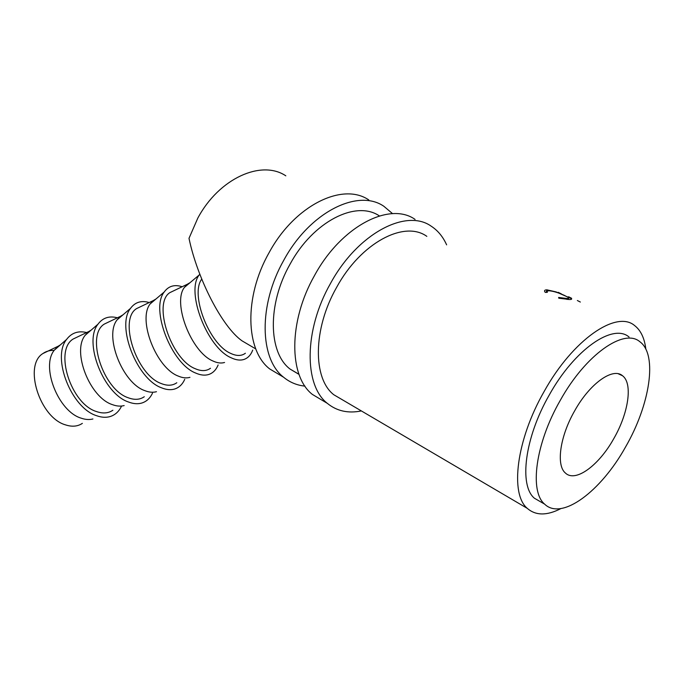 <?xml version="1.0" encoding="UTF-8"?>
<svg xmlns="http://www.w3.org/2000/svg" width="684" height="684" viewBox="0 0 684 684"><rect width="100%" height="100%" fill="white"/><g stroke="black" fill="none" stroke-linecap="round" stroke-linejoin="round"><path stroke-width="1.03" d="M54.113 350.447C49.915 350.182 46.196 351.208 42.947 353.517C23.256 365.23 39.663 417.702 65.553 424.884C72.025 427.013 77.634 426.508 82.362 423.37M613.804 438.589C598.962 465.368 575.526 482.784 565.463 473.071C555.989 465.479 559.837 436.572 574.663 410.836C589.847 383.416 612.984 367.111 622.568 375.772C633.033 383.527 628.399 413.367 613.804 438.589M60.414 344.847L58.183 346.215L54.275 350.217C40.681 366.701 58.32 411.469 81.097 418.146C85.355 419.634 89.288 419.908 92.913 418.967M86.671 332.544C78.233 330.534 71.521 332.851 66.545 339.486C51.556 357.706 71.469 408.194 96.675 415.727C101.369 417.411 105.704 417.727 109.679 416.684C114.767 415.248 118.64 411.888 121.29 406.621M112.877 410.246C108.277 413.35 102.788 413.769 96.393 411.52C70.862 403.859 53.976 350.516 73.162 339.025L78.258 336.579M91.177 330.081L88.766 331.535L85.149 335.305C71.786 351.542 89.766 397.472 112.338 404.612C116.622 406.219 120.564 406.535 124.155 405.569M117.409 317.795C109.218 315.64 102.737 317.778 97.957 324.216C83.268 342.137 103.566 393.941 128.507 402.004C133.243 403.825 137.578 404.193 141.511 403.124C146.35 401.696 150.001 398.396 152.472 393.214M144.29 396.737C139.844 399.789 134.474 400.131 128.173 397.746C103.036 389.581 85.654 335.357 104.276 324.096L109.235 321.719M123 314.811L120.435 316.341L117.092 319.873C104.028 335.835 122.368 382.954 144.683 390.59C148.992 392.325 152.925 392.702 156.474 391.701M149.223 302.533C141.289 300.225 135.047 302.183 130.482 308.407C116.143 325.994 136.86 379.158 161.492 387.794C166.246 389.752 170.564 390.188 174.446 389.085C179.02 387.683 182.448 384.442 184.731 379.338M176.805 382.749C172.522 385.759 167.281 385.998 161.091 383.485C136.398 374.781 118.486 319.633 136.501 308.638L141.297 306.338M155.943 299.011L153.242 300.609L150.181 303.901C137.458 319.539 156.183 367.898 178.208 376.063C182.525 377.936 186.433 378.363 189.93 377.346M182.158 286.733C174.505 284.262 168.512 286.023 164.177 292.034C150.249 309.245 171.41 363.82 195.684 373.054C200.455 375.174 204.738 375.67 208.535 374.55C212.852 373.173 216.05 369.984 218.128 364.974M210.492 368.257C206.38 371.215 201.284 371.361 195.214 368.693C171.017 359.425 152.549 303.328 169.888 292.624L174.523 290.401M190.067 282.654L187.254 284.287L184.466 287.348C172.154 302.636 191.298 352.269 212.963 361.007C217.29 363.024 221.154 363.512 224.566 362.477M199.796 274.096L199.104 275.062C185.655 291.854 207.295 347.882 231.149 357.775C235.912 360.058 240.144 360.63 243.855 359.485C247.899 358.142 250.857 355.013 252.721 350.088M577.364 300.524L580.357 302.046M568.566 296.745L571.627 298.301M558.255 292.325L561.479 293.966M558.785 298.207L558.631 297.446L567.335 298.566L568.874 297.72L563.992 295.206C558.058 292.59 553.108 291.11 549.158 290.777C547.414 290.803 546.824 291.316 547.38 292.316L545.225 292.342L544.755 291.717C544.139 290.486 544.883 289.862 546.986 289.845L556.118 291.931L571.362 298.6C572.063 299.233 571.439 299.532 569.481 299.524L558.785 298.207M285.818 175.831C261.519 159.458 219.094 178.233 197.83 218.076L188.998 238.323C197.394 278.576 222.061 326.875 242.068 340.871L243.324 341.607M645.841 349.173C644.525 338.178 640.771 330.304 634.59 325.541C616.464 309.912 572.867 339.546 544.139 391.487C516.189 440.163 509.879 493.934 527.296 508.366C535.734 515.719 546.943 515.787 560.914 508.571M629.049 337.007C613.001 323.036 574.5 349.344 549.218 395.07C524.585 437.931 518.908 485.503 534.426 498.243L541.352 502.236M625.578 446.934C649.757 405.202 657.999 354.834 639.899 341.761C624.107 327.85 585.658 354.5 560.162 400.559C535.341 443.736 529.313 491.488 544.618 504.125C561.744 520.969 601.031 491.206 625.578 446.934M245.394 353.243C241.478 356.142 236.544 356.176 230.611 353.354C209.244 344.36 189.887 294.419 201.754 279.123M567.335 298.566L567.027 299.447M546.986 289.845L546.089 292.461M571.439 298.669L571.054 299.412L571.362 298.6M415.068 219.41C389.692 201.37 341.162 226.216 314.486 275.592C288.221 321.711 288.913 376.303 312.366 394.411L322.745 400.61M446.626 244.855C442.984 236.732 437.846 230.508 431.219 226.199C406.125 208.184 357.493 233.56 330.432 283.569C303.816 330.286 304.038 385.297 327.277 403.312C336.767 411.075 348.13 413.615 361.366 410.93M426.833 236.356C404.312 219.992 360.724 242.829 336.528 287.528C312.708 329.303 312.844 378.688 333.86 394.779L343.086 400.191M368.856 199.984C342.752 181.918 294.59 205.26 268.992 252.849C243.743 297.266 245.676 350.601 269.701 368.933L280.303 375.259M392.59 213.673L383.904 206.311C358.023 188.245 309.724 212.074 283.783 260.245C258.201 305.218 259.74 358.963 283.595 377.226C289.811 382.347 296.933 385.314 304.961 386.127M379.406 215.939C356.116 199.89 313.101 221.385 290.016 264.238C267.111 304.466 268.436 352.722 290.016 369.027L299.028 374.404M534.426 498.243L544.618 504.125M242.068 340.871L255.773 348.925M290.016 369.027L298.993 374.302M333.86 394.779L527.296 508.366M568.199 299.507L568.592 298.463M184.466 287.348L199.104 275.062M169.888 292.624L187.254 284.287M150.181 303.901L164.177 292.034M136.501 308.638L153.242 300.609M117.092 319.873L130.482 308.407M104.276 324.096L120.435 316.341M85.149 335.305L97.957 324.216M73.162 339.025L88.766 331.535M54.275 350.217L66.545 339.486M42.947 353.517L58.183 346.215M618.276 373.78L622.568 375.772M312.366 394.411L327.277 403.312M269.701 368.933L283.595 377.226"/></g></svg>
